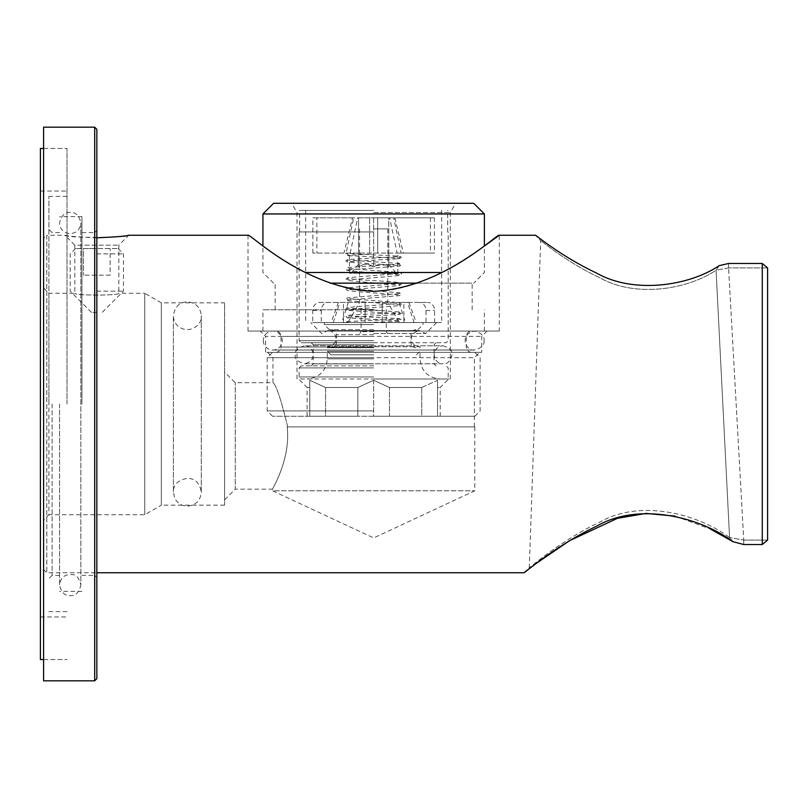 <?xml version="1.0" encoding="UTF-8"?>
<svg xmlns="http://www.w3.org/2000/svg" width="808" height="808" viewBox="0 0 808 808"><rect width="100%" height="100%" fill="white"/><g stroke="black" fill="none" stroke-linecap="round" stroke-linejoin="round"><path stroke-width="0.61" stroke-dasharray="4.04 3.03" d="M67.013 404L67.013 148.47L67.013 404M40.4 659.53L40.4 148.47M110.141 275.174L83.517 275.174L110.141 275.174L110.141 248.551L110.141 275.174M96.829 248.551L96.829 275.174L96.829 248.551L83.517 248.551L83.517 275.174L83.517 248.551L118.12 248.551L75.538 248.551L96.829 248.551M96.829 253.874L123.452 253.874L96.829 253.874M96.829 291.143L123.452 291.143L96.829 291.143M96.829 312.433L91.506 312.433L96.829 312.433M373.66 228.917L387.759 228.917L373.66 228.917M373.66 302.434L343.44 302.434L373.66 302.434M348.117 322.493L346.854 321.614L346.117 322.574L399.384 322.574L348.066 322.574M373.66 347.753L327.331 347.753L373.66 347.753M419.988 347.753L419.988 346.733L327.331 346.733L419.483 346.753C411.827 347.339 405.808 333.573 419.483 330.634L327.826 330.634C335.219 330.058 341.774 343.451 327.826 346.753L327.331 347.753M373.66 329.624L329.341 329.624L373.66 329.624M373.66 324.594L324.301 324.594L373.66 324.594M405.495 322.574L315.362 322.574L431.947 322.574L382.214 322.574L420.029 322.574L405.495 322.574L398.99 302.434L427.614 302.434L407.545 302.434L414.06 322.574M407.545 302.434L319.695 302.434A8.06 6.979 -90 0 0 312.726 310.494L312.726 322.574L382.214 322.574L365.095 322.574L365.095 302.434L365.095 322.574L324.301 322.574L436.603 322.574L426.028 322.574L426.028 310.494A8.06 6.979 90 0 0 419.049 302.434M426.028 322.574L321.281 322.574L321.281 310.494A8.06 6.979 -90 0 1 328.26 302.434L398.99 302.434M348.319 302.434L341.814 322.574M333.25 322.574L339.764 302.434M319.695 302.434L328.26 302.434M321.281 322.574L312.726 322.574M382.214 310.494L382.214 322.574L382.214 302.434L382.214 310.494L365.095 310.494M373.66 333.522L425.664 333.522L373.66 333.512M434.593 322.574L434.593 310.494A8.06 6.979 90 0 0 427.614 302.434M373.66 322.574L441.643 322.574L373.66 322.574M346.117 322.574L366.963 322.574M397.637 273.225L396.678 274.225L395.89 273.225L396.849 272.225L397.637 273.225M384.103 302.434L384.921 302.434L384.103 302.434M434.441 253.086L430.411 253.086L430.411 217.837L389.628 217.837L397.132 253.086L312.868 253.086L434.441 253.086L434.441 217.837L393.647 217.837L401.162 253.086M393.647 217.837L373.66 217.837L373.66 267.014C378.669 263.398 383.709 263.398 388.759 267.014L388.759 217.837L373.66 217.837L388.759 217.837L388.759 267.014C383.75 263.398 378.71 263.398 373.66 267.014L373.66 217.837L358.55 217.837L358.55 267.014C363.56 263.398 368.599 263.398 373.66 267.014C368.64 263.398 363.61 263.398 358.55 267.014L358.55 217.837L373.66 217.837L369.63 217.837L369.63 253.086L369.63 217.837L352.51 217.837L343.945 253.086M358.55 267.014C358.55 263.398 358.55 263.398 358.55 267.014C358.55 263.398 358.55 263.398 358.55 267.014M388.759 267.014C388.759 263.398 388.759 263.398 388.759 267.014C388.759 263.398 388.759 263.398 388.759 267.014M354.035 273.225L396.314 273.225L354.035 273.225M373.66 273.225L349.48 273.225L373.66 273.225M430.411 253.086L397.132 253.086M389.628 217.837L316.898 217.837L316.898 253.086M350.177 253.086L357.691 217.837M377.679 217.837L377.679 253.086L377.679 217.837M312.868 253.086L312.868 217.837L353.662 217.837L346.147 253.086M353.662 217.837L352.51 217.837M373.66 354.803L330.856 354.803L373.66 354.803M373.66 351.278L327.331 351.278L373.66 351.278M373.66 378.982L450.319 378.982L373.66 378.982M373.66 365.883L301.142 365.883L373.66 365.883M373.66 342.723L301.142 342.723L373.66 342.723M373.66 231.936L299.122 231.936L373.66 231.936M373.66 210.383L299.627 210.383L373.66 210.383M312.868 217.837L316.898 217.837M430.411 217.837L434.441 217.837M373.66 309.484L361.065 309.484L373.66 309.484M373.66 331.068L262.923 331.068L373.66 331.068M373.66 309.777L262.923 309.777L373.66 309.777M373.66 283.154L472.145 283.154L373.66 283.154M329.967 283.154L417.342 283.154M305.858 272.508L441.451 272.508M262.923 213.948L484.386 213.948M273.569 203.303L473.74 203.303M373.66 203.303L291.668 203.303L373.66 203.303M373.66 212.524L450.319 212.524L373.66 212.524M325.574 387.497L357.853 387.497L325.574 387.497L309.777 380.275L309.777 387.497L307.111 387.497L309.777 387.497L309.777 380.275L325.574 387.497L325.574 416.241L309.777 416.241L325.574 416.241L325.574 387.497M357.853 387.497L373.66 380.275L389.456 387.497L421.736 387.497L389.456 387.497L373.66 380.275L357.853 387.497L357.853 416.241L325.574 416.241L357.853 416.241L357.853 387.497M421.736 387.497L437.542 380.275L437.542 387.497L440.198 387.497L437.542 387.497L437.542 380.275L421.736 387.497L421.736 416.241L389.456 416.241L389.456 387.497L389.456 416.241L437.542 416.241L421.736 416.241L421.736 387.497M373.66 380.275L373.66 416.241L272.508 416.241L474.801 416.241L373.66 416.241L373.66 380.275M437.542 380.275L437.542 416.241L437.542 387.497L437.542 416.241L440.198 416.241L437.542 416.241L437.542 380.275M309.777 380.275L309.777 416.241L309.777 387.497L309.777 416.241L307.111 416.241L309.777 416.241L309.777 380.275M373.66 410.919L267.185 410.919L373.66 410.919M373.66 357.681L267.185 357.681L373.66 357.681M373.66 352.359L272.508 352.359L373.66 352.359M263.297 340.542A9.474 9.474 0 0 0 277.508 348.753A9.474 9.474 0 0 0 277.508 332.341A9.474 9.474 0 0 0 263.297 340.542M287.173 426.887L474.801 426.887L287.173 426.887C291.042 458.833 271.902 489.729 272.508 489.173C271.912 489.678 291.042 458.904 287.173 426.887C291.042 458.833 271.902 489.729 272.508 489.173C271.912 489.678 291.042 458.904 287.173 426.887L474.367 426.887L287.173 426.887M474.367 426.887L474.367 357.681L272.952 357.681L474.367 357.681L479.689 352.359L267.63 352.359L479.689 352.359M287.688 426.887C281.113 399.576 276.205 384.85 272.952 382.709C276.174 384.81 281.093 399.536 287.688 426.887C281.113 399.576 276.205 384.85 272.952 382.709C276.174 384.81 281.093 399.536 287.688 426.887M743.744 540.087L762.277 540.087L743.744 540.087L728.574 267.913L743.744 540.087L729.563 537.562L733.068 541.724L729.563 537.562C698.486 514.302 640.966 498.516 599.637 522.18C559.702 541.067 529.594 568.145 529.28 567.62C529.594 568.145 559.702 541.077 599.637 522.18C640.976 498.516 698.486 514.302 729.563 537.562L716.07 270.215L729.563 537.562L743.744 540.087L743.744 544.521L743.744 540.087M728.574 263.479L728.574 267.913L728.574 263.479L762.277 263.479L762.277 267.913L728.574 267.913L767.6 267.913L762.277 263.479L762.277 544.521L762.277 540.087L767.6 540.087L762.277 540.087L762.277 267.913L762.277 544.521M762.277 263.479L762.277 267.913L767.6 267.913L767.6 540.087M728.574 267.913L716.07 270.215C686.618 290.052 634.916 297.627 600.081 277.891C565.58 261.671 540.825 240.269 540.693 240.754C540.825 240.269 565.58 261.671 600.081 277.891C634.916 297.627 686.618 290.052 716.07 270.215L719.221 265.66L716.07 270.215L728.574 267.913M523.968 572.761L529.28 567.62L540.693 240.754L535.381 235.239M675.155 516.13L710.485 529.089M474.801 426.887L474.801 490.779L373.66 537.936L272.508 490.779L474.801 490.779L272.508 490.779L272.508 489.173L235.239 489.173L235.239 382.709L235.239 489.173L224.594 499.829L224.594 372.054L224.594 499.829M43.592 287.951L48.914 293.274L74.821 293.274L74.821 245.178L118.837 245.178L74.821 245.178L64.892 235.239C64.468 238.077 129.209 238.067 128.775 235.239L118.837 245.178L118.837 293.274C120.17 295.657 73.518 295.657 74.821 293.274C73.508 295.657 120.15 295.657 118.837 293.274L144.743 293.274L144.743 514.726L144.743 293.274L161.337 302.849L161.337 505.151L144.743 514.726L48.914 514.726L48.914 293.274L48.914 514.726L43.592 520.049L43.592 287.951L43.592 520.049M96.829 237.815C78.043 237.007 67.387 236.148 64.892 235.239L46.793 235.239L46.793 572.761L46.793 235.239L43.592 238.441L43.592 569.559L46.793 572.761L96.829 572.761M43.592 569.559L43.592 238.441M224.594 505.151L161.337 505.151L161.337 302.849L224.594 302.849L224.594 505.151L224.594 302.849M260.267 331.068L487.052 331.068L260.267 331.068L265.59 336.391L481.719 336.391L265.59 336.391L265.59 352.359L481.719 352.359L265.59 352.359M499.294 331.068L248.016 331.068L499.294 331.068L499.294 235.239M248.016 331.068L248.016 235.239C248.844 233.936 291.234 273.73 347.905 288.426C405.464 302.323 460.025 262.6 484.386 246.026L484.386 272.508L473.74 283.154M43.592 404L43.592 659.53L43.592 404M48.914 404L48.914 196.384L48.914 404M52.116 404L52.116 575.417L52.116 404M59.57 404L59.57 585.002C60.58 577.366 64.973 573.922 72.73 574.66C76.407 574.69 79.113 578.134 80.861 585.002L80.861 222.998C79.719 230.654 75.397 234.118 67.912 233.391C62.711 231.876 59.923 228.412 59.57 222.998C61.186 215.625 64.731 212.08 70.215 212.352C75.689 212.08 79.234 215.625 80.861 222.998L80.861 585.002C79.234 592.375 75.689 595.92 70.215 595.648C64.731 595.92 61.186 592.375 59.57 585.002L59.57 404M81.921 404L81.921 216.615L81.921 404M81.921 232.583L94.698 232.583L94.698 404L94.698 232.583L96.829 230.452L96.829 577.548L94.698 575.417L94.698 404L94.698 575.417L81.921 575.417M96.829 129.3L96.829 678.7M43.592 127.179L43.592 680.821M373.66 334.663L336.391 334.663L373.66 334.663M312.726 310.494L321.281 310.494M426.028 310.494L434.593 310.494M373.66 358.833L327.331 358.833L373.66 358.833M373.66 376.962L299.122 376.962L373.66 376.962M373.66 367.903L299.122 367.903L373.66 367.903M373.66 363.873L313.221 363.873L373.66 363.873M373.66 344.733L313.221 344.733L373.66 344.733M373.66 340.703L299.122 340.703L373.66 340.703M373.66 331.644L361.065 331.644L373.66 331.644M373.66 336.391L281.022 336.391L373.66 336.391M373.66 347.036L281.022 347.036L373.66 347.036M94.698 127.179L94.698 680.821M40.4 616.938L67.013 616.938M40.4 191.062L67.013 191.062M43.592 659.53L67.013 659.53L43.592 659.53M43.592 148.47L67.013 148.47L43.592 148.47M201.283 404L201.283 315.787C202.949 323.25 190.89 334.966 178.79 326.816C175.286 323.978 173.488 320.301 173.387 315.787L173.387 492.213C173.114 484.851 177.831 480.204 187.537 478.265C195.344 478.639 199.919 483.295 201.283 492.213L201.283 315.787C200.455 307.313 195.799 302.667 187.335 301.839C179.437 302.111 174.781 306.767 173.387 315.787L173.387 492.213L174.77 498.263C177.447 503.303 181.628 505.929 187.335 506.161C195.799 505.333 200.455 500.687 201.283 492.213L201.283 404M75.538 248.551L70.215 253.874L70.215 291.143L91.506 312.433M118.12 248.551L123.452 253.874L123.452 291.143L102.151 312.433M373.66 345.844L304.262 345.844C312.868 344.501 318.998 360.822 304.262 363.772L443.047 363.772C437.572 363.549 434.603 360.227 434.138 353.823C435.088 348.904 438.057 346.248 443.047 345.844L304.262 345.844C297.536 347.874 294.546 350.864 295.294 354.803C294.415 358.56 297.405 361.55 304.262 363.772L443.047 363.772C446.834 364.63 449.814 361.651 452.015 354.803C452.763 350.864 449.773 347.874 443.047 345.844L373.66 345.844M359.56 228.917L359.56 302.434L347.925 322.574M387.759 228.917L387.759 302.434L399.384 322.574M346.844 321.614L399.879 319.069L399.334 319.928L399.869 320.776L347.47 317.948L345.955 316.716L348.026 315.383C351.561 314.585 387.476 313.645 398.172 312.524L399.788 312.241L399.788 313.817L361.075 311.363C339.178 309.878 348.682 309.969 345.965 308.878L346.723 307.798L356.025 306.666L399.707 303.535L399.707 304.969C399.97 305.151 401.717 304.616 384.497 303.444L348.773 300.859L346.753 300.354L345.955 299.243L347.581 297.869L399.697 293.506L399.687 294.91L358.328 291.718L347.511 290.537L345.965 289.173L347.723 287.759L399.697 283.436L399.707 284.84L362.61 281.941L347.753 280.527L345.965 279.103L347.591 277.72L399.687 273.367L399.687 274.771L354.904 271.387L346.713 270.276L346.289 268.418C346.804 267.943 345.521 267.64 362.418 266.539L399.768 264.024L399.768 265.559L347.45 262.105L345.955 260.853L347.45 259.6L399.849 256.56L399.334 257.388L399.849 258.227L347.844 255.641L345.965 254.399C345.632 253.651 346.521 253.217 348.642 253.086M366.852 322.584L398.021 321.332L400.516 320.978L401.354 319.928L399.556 318.675L347.48 315.888L347.48 317.534L399.849 314.302L401.344 313.029L400.778 312.07L347.571 308.121L347.571 309.626L399.728 305.616L401.344 304.252L400.576 303.151C400.465 303.111 401.556 302.596 384.517 301.424L347.612 298.536L347.612 299.95L399.697 295.597L401.344 294.213L399.718 292.829L347.622 288.476L347.622 289.88L399.687 285.527L401.354 284.133L399.738 282.76C395.486 281.588 368.175 280.487 354.742 279.346L347.612 278.396L347.612 279.81L384.729 276.902L399.687 275.457L401.344 274.064C402.313 273.407 400.819 272.791 396.849 272.225L347.591 268.468L347.591 269.933L399.707 266.105L401.354 264.792L399.707 263.469L347.501 260.055L347.501 261.661L399.617 258.651L401.344 257.388L399.849 256.166L347.42 253.54L347.975 254.399L347.42 255.267L373.66 254.096M331.351 329.624C334.411 329.927 336.088 331.603 336.391 334.663L336.391 342.723C336.088 345.784 334.411 347.46 331.351 347.753M415.958 329.624C412.898 329.927 411.221 331.603 410.919 334.663L410.919 342.723C411.221 345.784 412.898 347.46 415.958 347.753M417.968 329.624L423.008 324.594L423.008 322.574M329.341 329.624L324.301 324.594L324.301 322.574M338.401 302.434L331.078 322.574M408.909 302.434L416.241 322.574M436.603 322.574L425.664 333.522L419.483 330.634L327.826 330.634L321.655 333.522L310.706 322.574M403.869 322.574L403.869 302.434M343.44 322.574L343.44 302.434M358.55 264.226L350.995 273.225M388.759 264.226L396.314 273.225M397.829 273.225L397.829 253.086M349.48 273.225L349.48 253.086M394.809 217.837L403.364 253.086M416.463 354.803L419.988 351.278L419.988 358.833C421.18 371.074 427.897 377.78 440.128 378.982M330.856 354.803L327.331 351.278L327.331 358.833C326.129 371.074 319.423 377.78 307.181 378.982M301.142 365.883L299.122 367.903L299.122 376.962L301.142 378.982L446.168 378.982L448.188 376.962L448.188 367.903L446.168 365.883M311.211 342.723L313.221 344.733L313.221 363.873L311.211 365.883M436.098 342.723L434.088 344.733L434.088 363.873L436.098 365.883M299.122 231.936L299.122 340.703L301.142 342.723L446.168 342.723L448.188 340.703L448.188 231.936M447.683 231.936L447.683 210.383M299.627 231.936L299.627 210.383M305.676 210.383L305.676 322.574M441.643 210.383L441.643 322.574M361.065 309.484L361.065 331.644L359.802 333.512M386.244 309.484L386.244 331.644L387.517 333.512M471.609 352.359C468.377 352.046 466.6 350.268 466.287 347.036L466.287 336.391C466.6 333.159 468.377 331.381 471.609 331.068M275.7 352.359C278.932 352.046 280.709 350.268 281.022 347.036L281.022 336.391C280.709 333.159 278.932 331.381 275.7 331.068M484.386 331.068L484.386 309.777M262.923 331.068L262.923 309.777M472.145 309.777L472.145 283.154M275.174 309.777L275.174 283.154M273.569 283.154L262.923 272.508L262.923 246.026M450.319 378.982L450.319 212.524L455.641 203.303M297.001 378.982L297.001 212.524L291.668 203.303M440.198 416.241L440.198 387.497L448.723 378.982M307.111 416.241L307.111 387.497L298.596 378.982M474.801 416.241L480.124 410.919L480.124 357.681L474.801 352.359M272.508 416.241L267.185 410.919L267.185 357.681L272.508 352.359M484.012 340.542C484.628 344.945 481.467 348.107 474.538 350.016C465.549 351.49 458.883 334.26 474.538 331.068L272.771 331.068L474.538 331.068C481.598 333.149 484.76 336.31 484.012 340.542M272.771 350.016L474.538 350.016L272.771 350.016M267.63 352.359L272.952 357.681L272.952 382.709L235.239 382.709L224.594 372.054M487.052 331.068L481.719 336.391L481.719 352.359M67.013 196.384L48.914 196.384M67.013 611.616L48.914 611.616M59.57 232.583L52.116 232.583L48.914 229.391M59.57 575.417L52.116 575.417L48.914 578.609M81.921 216.615L59.57 216.615M81.921 591.385L59.57 591.385"/><path stroke-width="1.21" d="M43.592 148.47L40.4 148.47L40.4 659.53L43.592 659.53M417.342 283.154L329.967 283.154M441.451 272.508L305.858 272.508M96.829 237.815C115.625 237.007 126.27 236.148 128.775 235.239L248.016 235.239C249.339 232.734 303.909 288.395 373.882 291.334C443.683 288.113 498.051 232.694 499.294 235.239L484.386 246.026L484.386 213.948L262.923 213.948L262.923 246.026M484.386 213.948L473.74 203.303L273.569 203.303L262.923 213.948M733.068 541.724L743.744 544.521L733.068 541.724C700.688 517.534 639.552 501.263 596.395 526.281C554.5 546.238 524.17 573.407 523.968 572.761L536.573 563.166L569.549 540.693L617.443 518.322L646.036 513.413L675.155 516.13M762.277 544.521L743.744 544.521L762.277 544.521L767.6 540.087L762.277 544.521L762.277 263.479L728.574 263.479L719.221 265.66C688.285 286.365 633.159 293.94 596.708 273.154C560.449 256.065 535.441 234.684 535.381 235.239C535.441 234.684 560.449 256.065 596.708 273.154C633.159 293.94 688.285 286.365 719.221 265.66L728.574 263.479M710.485 529.089L732.906 541.623M762.277 263.479L767.6 267.913L767.6 540.087M96.829 572.761L523.968 572.761M96.829 577.548L96.829 230.452M94.698 680.821L96.829 678.7L96.829 129.3L94.698 127.179L43.592 127.179L43.592 680.821L94.698 680.821L94.698 127.179M499.294 235.239L535.381 235.239"/></g></svg>
